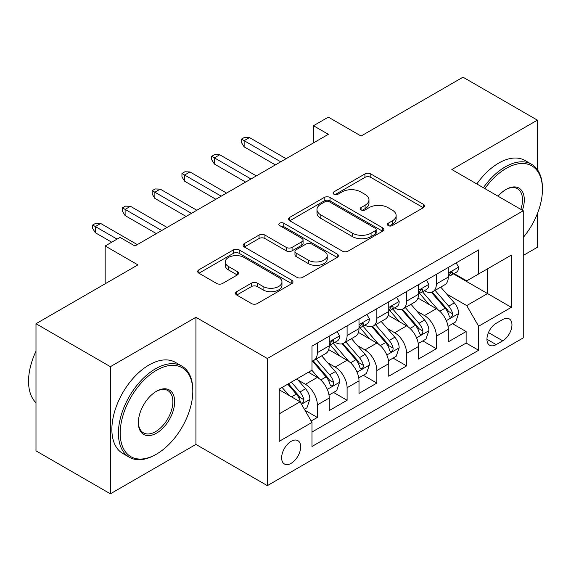 <?xml version="1.0" encoding="UTF-8"?>
<svg xmlns="http://www.w3.org/2000/svg" width="571" height="571" viewBox="0 0 571 571"><rect width="100%" height="100%" fill="white"/><g stroke="black" fill="none" stroke-linecap="round" stroke-linejoin="round"><path stroke-width="0.86" d="M388.244 225.588A2.891 1.67 0 0 0 392.334 225.588L423.368 207.673A4.133 2.384 0 0 0 424.574 205.988A4.133 2.384 0 0 0 423.368 204.304L370.793 173.948A4.133 2.384 0 0 0 364.948 173.948L333.914 191.863A2.891 1.67 0 0 0 333.071 193.048A2.891 1.67 0 0 0 333.914 194.226A2.891 1.67 0 0 0 338.003 194.226L342.022 191.906A13.219 7.63 0 0 1 360.715 191.906L365.097 194.433A13.219 7.63 0 0 1 368.966 199.836A13.219 7.63 0 0 1 365.097 205.232L361.079 207.544A2.891 1.67 0 0 0 360.237 208.729A2.891 1.67 0 0 0 361.079 209.907A2.891 1.67 0 0 0 365.169 209.907L369.187 207.587A13.219 7.63 0 0 1 387.88 207.587L392.263 210.121A13.219 7.63 0 0 1 396.131 215.517A13.219 7.63 0 0 1 392.263 220.913L388.244 223.232A2.891 1.67 0 0 0 387.395 224.41A2.891 1.67 0 0 0 388.244 225.588L388.244 223.232M291.153 463.317A13.468 7.773 120 0 0 299.953 451.447A13.468 7.773 120 0 0 297.884 440.655A13.468 7.773 120 0 0 291.153 441.326A13.468 7.773 120 0 0 282.36 453.188A13.468 7.773 120 0 0 284.422 463.98A13.468 7.773 120 0 0 291.153 463.317M236.729 291.653A4.133 2.384 0 0 0 235.516 293.337A4.133 2.384 0 0 0 236.729 295.029L251.476 303.544A4.133 2.384 0 0 0 257.321 303.544L291.781 283.644A4.133 2.384 0 0 0 292.994 281.96A4.133 2.384 0 0 0 291.781 280.268L239.206 249.92A4.133 2.384 0 0 0 233.368 249.92L198.901 269.812A4.133 2.384 0 0 0 197.694 271.503A4.133 2.384 0 0 0 198.901 273.188L216.716 283.473A4.133 2.384 0 0 0 222.562 283.473L237.308 274.958A4.133 2.384 0 0 0 238.521 273.273A4.133 2.384 0 0 0 237.308 271.589L228.479 266.486A11.049 6.381 0 0 1 225.238 261.975A11.049 6.381 0 0 1 232.062 256.079A11.049 6.381 0 0 1 244.102 257.464L278.712 277.449A11.049 6.381 0 0 1 281.953 281.96A11.049 6.381 0 0 1 275.129 287.848A11.049 6.381 0 0 1 263.088 286.471L257.321 283.137A4.133 2.384 0 0 0 251.476 283.137L236.729 291.653L236.729 295.029M537.39 169.644L537.39 120.146L463.002 77.192L361.079 136.034L328.346 117.134L313.472 125.727L328.346 134.313L134.927 245.987L120.053 237.393L105.171 245.987L105.171 283.78M110.381 366.675L110.381 493.808L195.932 444.416L195.932 317.283L110.381 366.675L35.987 323.721L137.904 264.88L105.171 245.987M195.932 317.283L267.349 358.517L523.257 210.763L523.257 337.896L267.349 485.65L267.349 358.517M537.39 120.146L451.839 169.537L523.257 210.763M342.315 251.097A4.133 2.384 0 0 0 348.153 251.097L382.62 231.198A4.133 2.384 0 0 0 383.833 229.513A4.133 2.384 0 0 0 382.62 227.822L330.045 197.473A4.133 2.384 0 0 0 324.207 197.473L289.74 217.373A4.133 2.384 0 0 0 288.526 219.057A4.133 2.384 0 0 0 289.74 220.741L342.315 251.097M280.818 226.216A2.891 1.67 0 0 1 283.751 226.623L283.751 223.19L337.204 254.045A4.133 2.384 0 0 1 338.41 255.737A4.133 2.384 0 0 1 337.204 257.421L302.737 277.32A4.133 2.384 0 0 1 296.899 277.32L244.324 246.965L244.324 243.596A4.133 2.384 0 0 0 243.11 245.28A4.133 2.384 0 0 0 244.324 246.965M244.324 243.596L259.07 235.074A4.133 2.384 0 0 1 264.915 235.074L286.235 247.386A4.133 2.384 0 0 0 292.074 247.386L301.859 241.74A4.133 2.384 0 0 0 303.073 240.048A4.133 2.384 0 0 0 301.859 238.364L279.662 225.552A2.891 1.67 0 0 1 278.819 224.367A2.891 1.67 0 0 1 280.604 222.826A2.891 1.67 0 0 1 283.751 223.19M110.381 493.808L35.987 450.854L35.987 323.721M523.257 255.437L537.39 247.279L537.39 213.647M311.166 421.005L317.34 417.444L304.993 410.313M297.969 379.972L305.435 384.283A16.83 9.721 60 0 1 317.34 404.903L329.246 398.03L329.246 410.57L347.097 400.264L333.557 392.448M327.725 362.792L335.191 367.103A16.83 9.721 60 0 1 347.097 387.723L359.002 380.85L359.002 393.39L376.853 383.084L363.313 375.268M357.482 345.612L364.948 349.923A16.83 9.721 60 0 1 376.853 370.543L388.758 363.67L388.758 376.21L406.609 365.904L393.069 358.088M387.238 328.432L394.711 332.743A16.83 9.721 60 0 1 406.609 353.363L418.514 346.49L418.514 359.031L436.365 348.724L436.365 336.183A16.83 9.721 -120 0 0 424.467 315.563L416.994 311.252M422.825 340.908L436.365 348.724M329.246 398.03A16.83 9.721 -120 0 0 317.34 377.41L308.411 372.256M359.002 380.85A16.83 9.721 -120 0 0 347.097 360.23L328.696 349.609M388.758 363.67A16.83 9.721 -120 0 0 376.853 343.05L358.452 332.429M418.514 346.49A16.83 9.721 -120 0 0 406.609 325.87L388.209 315.249M502.723 319.517L496.178 323.293A13.047 7.53 120 0 0 487.655 334.792A13.047 7.53 120 0 0 489.654 345.248A13.047 7.53 120 0 0 496.178 344.599L502.723 340.823A13.047 7.53 120 0 0 511.245 329.324A13.047 7.53 120 0 0 509.246 318.868A13.047 7.53 120 0 0 502.723 319.517M279.248 413.832L300.082 401.806L311.98 422.426L311.98 446.479L478.619 350.266L478.619 326.219L466.721 305.599L446.75 294.072M311.98 422.426L279.248 441.326L279.248 389.094L311.98 370.194L311.98 346.147L478.619 249.934L478.619 273.987L511.352 255.094L511.352 307.319L478.619 326.219M335.041 342.279L335.191 342.364A16.83 9.721 60 0 0 343.614 343.2L355.512 336.326A16.83 9.721 -120 0 0 359.002 328.625L359.002 319.003M364.798 325.099L364.948 325.185A16.83 9.721 60 0 0 373.37 326.02L385.268 319.146A16.83 9.721 -120 0 0 388.758 311.445L388.758 301.823M394.554 307.919L394.711 308.005A16.83 9.721 60 0 0 403.126 308.84L415.024 301.966A16.83 9.721 -120 0 0 418.514 294.265L418.514 284.644M311.98 432.047L466.122 343.057L466.122 331.544L448.271 341.851L448.271 329.31A16.83 9.721 -120 0 0 436.365 308.69L417.965 298.069M424.31 290.739L424.467 290.825A16.83 9.721 -120 0 0 432.882 291.66A16.83 9.721 -120 0 0 436.365 283.951L436.365 274.33M432.882 291.66L444.78 284.786A16.83 9.721 -120 0 0 448.271 277.085L448.271 267.464M317.34 343.05L317.34 352.671A16.83 9.721 60 0 1 313.85 360.38A16.83 9.721 60 0 1 311.98 361.058M313.85 360.38L325.755 353.506A16.83 9.721 -120 0 0 329.246 345.805L329.246 336.183M347.097 325.87L347.097 335.491A16.83 9.721 60 0 1 343.614 343.2M376.853 308.69L376.853 318.311A16.83 9.721 60 0 1 373.37 326.02M406.609 291.51L406.609 301.131A16.83 9.721 60 0 1 403.126 308.84M406.609 353.363L406.609 365.904M376.853 370.543L376.853 383.084M347.097 387.723L347.097 400.264M317.34 404.903L317.34 417.444M300.082 401.806L279.248 389.779M466.721 305.599L487.548 293.573L487.548 268.834L511.352 255.094M453.467 273.902L511.352 307.319M454.066 273.559L466.721 280.861L478.619 273.987M195.932 444.416L267.349 485.65M313.472 125.727L313.472 142.907M452.582 323.728L466.122 331.544M466.122 343.057L478.619 350.266M389.401 226.002L392.263 224.346A13.219 7.63 0 0 0 396.131 218.95L396.131 215.517M368.966 199.836L368.966 203.269A13.219 7.63 0 0 1 365.097 208.665L362.235 210.314M423.311 207.708L370.793 177.381A4.133 2.384 0 0 0 364.948 177.381L335.07 194.632M382.57 231.226L330.045 200.906A4.133 2.384 0 0 0 324.207 200.906L289.797 220.777M375.318 230.691A2.891 1.67 0 0 0 376.168 229.513A2.891 1.67 0 0 0 375.318 228.329L329.174 201.684A2.891 1.67 0 0 0 325.085 201.684L320.845 204.132A13.219 7.63 0 0 0 316.976 209.528A13.219 7.63 0 0 0 320.845 214.924L352.393 233.139A13.219 7.63 0 0 0 371.086 233.139L375.318 230.691L375.318 234.131A2.891 1.67 0 0 0 376.168 232.947L376.168 229.513M316.976 209.528L316.976 212.962A13.219 7.63 0 0 0 320.845 218.358L320.845 214.924M375.318 234.131L371.086 236.572A13.219 7.63 0 0 1 352.393 236.572L320.845 218.358M244.374 247L259.07 238.514L259.07 235.074M303.073 240.048L303.073 243.489A4.133 2.384 0 0 1 301.859 245.173L292.074 250.826A4.133 2.384 0 0 1 286.235 250.826L264.915 238.514A4.133 2.384 0 0 0 259.07 238.514M283.751 226.623L337.147 257.45M308.361 260.162A11.049 6.381 0 0 0 320.402 261.547A11.049 6.381 0 0 0 327.226 255.651A11.049 6.381 0 0 0 323.985 251.14L311.795 244.095A4.133 2.384 0 0 0 305.949 244.095L296.163 249.748A4.133 2.384 0 0 0 294.957 251.433A4.133 2.384 0 0 0 296.163 253.117L308.361 260.162L308.361 263.595A11.049 6.381 0 0 0 320.402 264.98A11.049 6.381 0 0 0 327.226 259.084L327.226 255.651M294.957 251.433L294.957 254.873A4.133 2.384 0 0 0 296.163 256.557L296.163 253.117M308.361 263.595L296.163 256.557M281.953 281.96L281.953 285.393A11.049 6.381 0 0 1 275.129 291.289A11.049 6.381 0 0 1 263.088 289.904L257.321 286.571A4.133 2.384 0 0 0 251.476 286.571L236.779 295.057M225.238 261.975L225.238 265.408A11.049 6.381 0 0 0 228.479 269.919L228.479 266.486M237.258 274.986L228.479 269.919M291.731 283.673L239.206 253.353A4.133 2.384 0 0 0 233.368 253.353L198.958 273.216M448.021 326.362L455.708 321.923L458.684 313.329A11.149 6.438 -120 0 0 454.338 302.858L440.748 287.12M438.021 309.782L422.483 291.788M429.178 304.543L420.156 294.101A26.723 15.431 -120 0 0 419.328 293.173M431.362 292.266L445.116 308.183A11.149 6.438 60 0 1 449.092 315.87L449.905 317.19L451.411 316.976L452.418 315.749L452.66 313.807A11.149 6.438 -120 0 0 448.685 306.127L435.088 290.382M432.176 292.002L446.95 309.111A5.681 3.283 60 0 1 448.378 311.338L452.66 313.807M456.158 262.91L458.684 267.285A11.149 6.438 60 0 1 456.372 272.224L450.719 275.486A11.149 6.438 -120 0 0 452.66 272.917L452.425 271.932L451.033 272.203L449.092 274.979A11.149 6.438 60 0 1 448.271 276.564M448.642 276.007L448.685 276.007A11.149 6.438 -120 0 0 450.719 275.486M280.739 161.807L244.138 140.673L244.138 146.854L241.462 142.564L241.462 139.124L244.138 140.673L249.491 137.582L286.092 158.709M244.138 146.854L275.379 164.898M241.462 139.124L244.438 137.411L249.491 137.582M523.257 237.429A51.34 29.642 120 0 0 542.45 189.379A51.34 29.642 120 0 0 506.149 168.416A51.34 29.642 120 0 0 484.893 188.616M483.366 187.738A52.603 30.37 -60 0 1 505.256 166.875A52.603 30.37 -60 0 1 531.558 164.27A52.603 30.37 -60 0 1 542.45 188.344L542.45 189.379M498.076 196.224A25.674 14.817 -60 0 1 506.149 189.379L506.149 189.379A25.674 14.817 -60 0 1 522.401 210.271M476.821 183.955A52.603 30.37 -60 0 1 498.704 163.092A52.603 30.37 -60 0 1 525.006 160.487L531.558 164.27M520.845 209.371A24.41 14.089 120 0 0 517.454 188.687A24.41 14.089 120 0 0 505.692 189.643M155.612 454.637L156.504 454.123A51.34 29.642 120 0 0 192.805 391.242A51.34 29.642 120 0 0 156.504 370.279A51.34 29.642 120 0 0 120.203 433.161A51.34 29.642 120 0 0 156.504 454.123L155.612 454.637A52.603 30.37 -60 0 1 129.31 457.243A52.603 30.37 -60 0 1 121.245 415.088A52.603 30.37 -60 0 1 155.612 368.738A52.603 30.37 -60 0 1 181.913 366.132A52.603 30.37 -60 0 1 192.805 390.214L192.805 391.242M156.504 433.161A25.674 14.817 -60 0 1 138.353 422.683A25.674 14.817 -60 0 1 156.504 391.242L156.504 391.242A25.674 14.817 -60 0 1 174.655 401.72A25.674 14.817 -60 0 1 156.504 433.161M138.36 422.155A24.41 14.089 120 0 0 143.407 432.825A24.41 14.089 120 0 0 155.612 431.619A24.41 14.089 120 0 0 171.557 410.106A24.41 14.089 120 0 0 167.817 390.55A24.41 14.089 120 0 0 156.054 391.513M129.31 457.243L122.765 453.46A52.603 30.37 -60 0 1 114.7 411.313A52.603 30.37 -60 0 1 149.067 364.955A52.603 30.37 -60 0 1 175.368 362.349L181.913 366.132M35.987 402.755A52.603 30.37 -60 0 1 35.987 351.215M418.265 343.542L425.952 339.103L428.928 330.509A11.149 6.438 -120 0 0 424.581 320.038L410.992 304.3M408.265 326.962L392.727 308.968M399.422 321.723L390.4 311.281A26.723 15.431 -120 0 0 389.572 310.353M401.606 309.446L415.36 325.363A11.149 6.438 60 0 1 419.335 333.05L420.149 334.37L421.655 334.156L422.661 332.929L422.904 330.987A11.149 6.438 -120 0 0 418.928 323.307L405.331 307.562M402.419 309.182L417.194 326.291A5.681 3.283 60 0 1 418.622 328.518L422.904 330.987M388.508 360.722L396.195 356.283L399.172 347.689A11.149 6.438 -120 0 0 394.825 337.218L381.228 321.48M378.509 344.142L362.97 326.148M369.665 338.903L360.644 328.461A26.723 15.431 -120 0 0 359.816 327.533M371.849 326.626L385.603 342.543A11.149 6.438 60 0 1 389.579 350.23L390.393 351.55L391.899 351.336L392.905 350.109L393.148 348.167A11.149 6.438 -120 0 0 389.172 340.487L375.575 324.742M372.656 326.362L387.438 343.471A5.681 3.283 60 0 1 388.865 345.698L393.148 348.167M358.752 377.902L366.439 373.463L369.416 364.869A11.149 6.438 -120 0 0 365.069 354.398L351.472 338.66M348.753 361.322L333.214 343.328M339.909 356.083L330.887 345.641A26.723 15.431 -120 0 0 330.059 344.713M342.093 343.806L355.847 359.723A11.149 6.438 60 0 1 359.823 367.41L360.636 368.73L362.142 368.516L363.149 367.289L363.392 365.347A11.149 6.438 -120 0 0 359.416 357.667L345.819 341.922M342.9 343.542L357.682 360.651A5.681 3.283 60 0 1 359.109 362.878L363.392 365.347M328.989 395.082L336.683 390.643L339.659 382.049A11.149 6.438 -120 0 0 335.313 371.578L321.716 355.84M318.996 378.502L311.873 370.258M310.153 373.263L308.997 371.921M312.337 360.986L326.091 376.903A11.149 6.438 60 0 1 330.067 384.59L330.873 385.91L332.386 385.696L333.393 384.469L333.635 382.527A11.149 6.438 -120 0 0 329.66 374.847L316.063 359.102M313.144 360.722L327.925 377.831A5.681 3.283 60 0 1 329.353 380.058L333.635 382.527M426.401 280.09L428.928 284.465A11.149 6.438 60 0 1 426.616 289.404L420.963 292.666A11.149 6.438 -120 0 0 422.904 290.097L422.668 289.112L421.277 289.383L419.335 292.159A11.149 6.438 60 0 1 418.514 293.744M418.886 293.187L418.928 293.187A11.149 6.438 -120 0 0 420.963 292.666M250.983 178.987L214.382 157.853L214.382 164.034L211.705 159.744L211.705 156.304L214.382 157.853L219.735 154.762L256.336 175.889M214.382 164.034L245.623 182.078M211.705 156.304L214.682 154.591L219.735 154.762M396.638 297.27L399.172 301.645A11.149 6.438 60 0 1 396.859 306.584L391.206 309.846A11.149 6.438 -120 0 0 393.148 307.277L392.912 306.292L391.52 306.563L389.579 309.339A11.149 6.438 60 0 1 388.758 310.924M389.129 310.367L389.172 310.367A11.149 6.438 -120 0 0 391.206 309.846M221.227 196.167L184.626 175.033L184.626 181.214L181.949 176.924L181.949 173.484L184.626 175.033L189.979 171.942L226.58 193.069M184.626 181.214L215.867 199.258M181.949 173.484L184.925 171.771L189.979 171.942M366.882 314.45L369.416 318.825A11.149 6.438 60 0 1 367.103 323.764L361.45 327.026A11.149 6.438 -120 0 0 363.392 324.456L363.156 323.471L361.764 323.743L359.823 326.519A11.149 6.438 60 0 1 359.002 328.104M359.373 327.547L359.416 327.547A11.149 6.438 -120 0 0 361.45 327.026M191.471 213.347L154.869 192.213L154.869 198.394L152.193 194.104L152.193 190.664L154.869 192.213L160.223 189.122L196.824 210.249M154.869 198.394L186.11 216.438M152.193 190.664L155.162 188.951L160.223 189.122M337.126 331.63L339.659 336.005A11.149 6.438 60 0 1 337.347 340.944L331.694 344.206A11.149 6.438 -120 0 0 333.635 341.636L333.4 340.651L332.008 340.923L330.067 343.699A11.149 6.438 60 0 1 329.246 345.284M329.617 344.727L329.66 344.727A11.149 6.438 -120 0 0 331.694 344.206M161.714 230.527L125.113 209.393L125.113 215.574L122.43 211.284L122.43 207.844L125.113 209.393L130.466 206.302L167.067 227.429M125.113 215.574L156.354 233.618M122.43 207.844L125.406 206.131L130.466 206.302M304.393 409.279L306.927 407.822L309.896 399.229A11.149 6.438 -120 0 0 305.556 388.758L296.999 378.851M289.005 395.418L282.117 387.438M280.397 390.443L279.248 389.122M287.77 384.176L296.335 394.083A11.149 6.438 60 0 1 300.31 401.77L301.117 403.09L302.623 402.876L303.636 401.649L303.879 399.707A11.149 6.438 -120 0 0 299.903 392.027L291.346 382.113M288.462 383.776L298.162 395.011A5.681 3.283 60 0 1 299.597 397.238L303.879 399.707M117.076 239.113L95.357 226.573L95.357 232.754L92.673 228.464L92.673 225.024L95.357 226.573L100.71 223.482L137.311 244.609M95.357 232.754L111.723 242.204M92.673 225.024L95.65 223.311L100.71 223.482M305.435 384.283L317.34 377.41M335.191 367.103L347.097 360.23M364.948 349.923L376.853 343.05M394.711 332.743L406.609 325.87M424.467 315.563L436.365 308.69M436.365 283.951L448.271 277.085M317.34 352.671L329.246 345.805M347.097 335.491L359.002 328.625M376.853 318.311L388.758 311.445M406.609 301.131L418.514 294.265M436.365 336.183L448.271 329.31M488.455 332.579L502.723 340.823M486.956 339.274L496.178 344.599M392.263 224.346L392.263 220.913M361.079 209.907L361.079 207.544M365.097 208.665L365.097 205.232M333.914 194.226L333.914 191.863M364.948 177.381L364.948 173.948M370.793 177.381L370.793 173.948M423.368 207.673L423.368 204.304M289.74 220.741L289.74 217.373M324.207 200.906L324.207 197.473M330.045 200.906L330.045 197.473M382.62 231.198L382.62 227.822M352.393 236.572L352.393 233.139M371.086 236.572L371.086 233.139M264.915 238.514L264.915 235.074M286.235 250.826L286.235 247.386M292.074 250.826L292.074 247.386M301.859 245.173L301.859 241.74M337.204 257.421L337.204 254.045M251.476 286.571L251.476 283.137M257.321 286.571L257.321 283.137M263.088 289.904L263.088 286.471M237.308 274.958L237.308 271.589M198.901 273.188L198.901 269.812M233.368 253.353L233.368 249.92M239.206 253.353L239.206 249.92M291.781 283.644L291.781 280.268M446.322 320.645L458.613 313.543M448.685 306.127L454.338 302.858M439.798 311.259L445.116 308.183M458.613 267.157L448.271 273.131M451.226 272.089L452.66 272.917M416.559 337.825L428.857 330.723M418.928 323.307L424.581 320.038M410.042 328.439L415.36 325.363M386.803 355.005L399.093 347.903M389.172 340.487L394.825 337.218M380.286 345.619L385.603 342.543M357.046 372.185L369.337 365.083M359.416 357.667L365.069 354.398M350.53 362.799L355.847 359.723M327.29 389.365L339.581 382.263M329.66 374.847L335.313 371.578M320.774 379.979L326.091 376.903M428.857 284.337L418.514 290.311M421.469 289.269L422.904 290.097M399.093 301.517L388.758 307.491M391.706 306.449L393.148 307.277M369.337 318.697L359.002 324.671M361.95 323.629L363.392 324.456M339.581 335.876L329.246 341.851M332.194 340.808L333.635 341.636M301.495 404.254L309.825 399.443M299.903 392.027L305.556 388.758M291.517 396.866L296.335 394.083"/></g></svg>
